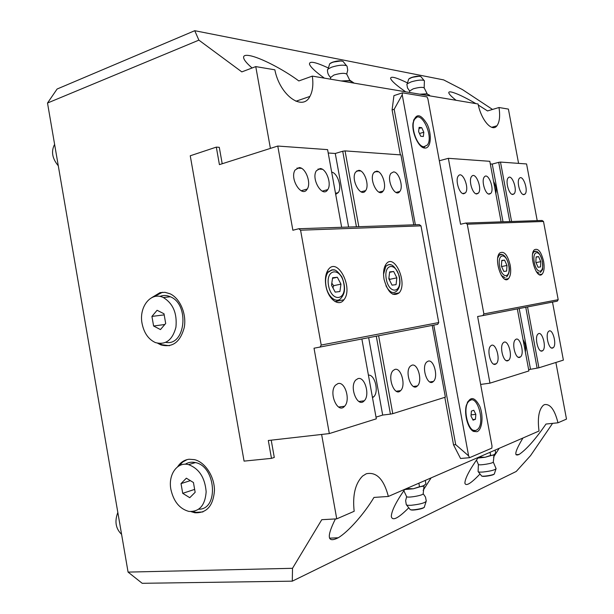 <?xml version="1.0" encoding="UTF-8"?>
<svg xmlns="http://www.w3.org/2000/svg" width="614" height="614" viewBox="0 0 614 614"><rect width="100%" height="100%" fill="white"/><g stroke="black" fill="none" stroke-linecap="round" stroke-linejoin="round"><path stroke-width="0.92" d="M271.219 440.169L274.281 457.453L271.472 458.359L268.31 440.499L329.327 433.576L314.023 348.215L437.659 324.361L438.741 322.557L321.206 345.053L320.024 347.171M298.765 228.738L300.576 230.204L420.989 225.868L419.347 224.64L298.765 228.738L292.87 230.25L277.774 146.048L219.421 164.636L216.32 147.122L219.29 147.322L222.199 163.746M552.585 423.361L530.534 455.642L516.228 471.468L292.287 581.166L292.517 568.303L128.073 572.102L47.508 103.029L198.882 40.14L241.832 71.892L255.762 66.596L270.406 148.396M292.517 568.303L321.782 519.69L336.741 518.861L321.621 434.451M177.607 466.801C180.516 462.357 184.353 459.832 189.104 459.241L194.477 459.64C205.099 462.135 214.463 476.395 214.463 490.417C213.273 505.867 206.726 513.312 194.838 512.759L191.054 511.646M151.811 297.598L160.039 292.625L164.989 292.333L169.963 293.745C180.055 298.274 186.779 313.992 184.254 327.477C180.309 342.075 172.542 347.892 160.945 344.922L157.721 343.28M555.877 362.467L566.492 419.101L557.98 422.8L545.984 424.051C535.523 439.217 526.574 449.341 519.152 454.429C513.688 456.854 514.954 451.382 522.944 438.012M492.52 109.445L462.48 89.613L443.646 79.897L194.745 30.7L57.094 89.03L47.508 103.029M478.306 105.048L487.539 110.934L498.998 107.511L508.407 109.092L518.577 163.378M557.98 422.8C554.741 409.799 550.259 403.736 544.526 404.611L543.329 405.286C538.816 409.684 537.388 418.264 539.023 431.028L388.363 496.442C383.834 479.189 376.474 471.629 366.289 473.762L362.567 476.065C355.23 483.54 352.428 495.275 354.171 511.285L336.741 518.861M517.326 308.903L528.892 370.94L489.957 383.159L480.639 384.433L439.325 160.761L448.35 158.32L489.811 161.305L501.101 221.861M469.541 457.691L468.612 455.864L402.216 94.756L402.454 92.837L426.991 96.905L427.912 98.938L491.998 445.933L491.852 448.136L469.541 457.691L460.546 458.489L453.531 444.858L444.812 397.327M58.284 165.78C52.259 158.581 50.985 151.535 54.462 144.651L54.615 144.428M157.092 310.277L163.999 313.769L165.688 323.463L160.454 329.572L153.6 326.011L151.927 316.41L157.092 310.277M186.357 478.191L193.441 482.512L195.152 492.313L189.757 497.701L182.719 493.326L181.023 483.609L186.357 478.191M423.821 132.233L423.345 136.508L420.751 136.247L418.625 131.657L419.116 127.367L421.711 127.666L423.821 132.233L419.492 133.522M421.711 127.666L418.986 128.487M423.959 146.723C416.883 146.861 409.768 125.225 414.887 118.962C421.104 109.238 434.113 136.861 427.321 145.05L423.959 146.723M424.842 146.692L423.184 146.946L420.79 146.055M413.529 120.229L416.622 117.451M252.093 67.993C248.033 64.478 245.393 61.6 244.195 59.366C242.538 55.974 244.311 54.723 249.522 55.613C259.906 57.332 283.353 69.397 298.834 80.948L312.319 76.113C313.493 84.509 312.687 91.279 309.909 96.421C302.548 111.625 279.723 95.239 274.849 69.812L255.762 66.596M498.998 107.511C500.264 116.031 499.573 122.125 496.926 125.793C492.152 132.54 481.284 120.321 478.068 103.989L312.319 76.113M400.343 154.866L392.1 109.937L393.935 95.63L402.454 92.837M378.539 171.797L374.816 171.628M360.779 170.999L356.857 170.822L360.779 170.999M322.358 169.264L317.998 169.073L322.358 169.264M301.535 168.328L296.923 168.121L301.535 168.328M198.882 40.14L194.745 30.7M388.363 496.442L373.972 497.424C364.332 513.665 348.084 532.016 338.199 537.78C327.346 543.236 326.418 536.951 335.413 518.93M456.087 100.289C451.873 96.974 449.471 94.579 448.872 93.105C448.481 92.016 449.233 91.639 451.129 91.977C456.286 93.144 464.552 97.027 475.927 103.628M128.073 572.102L142.187 583.3L292.287 581.166M187.17 459.587L182.803 461.951L179.219 465.765M192.957 511.539L195.973 512.352L202.942 511.938M185.251 464.238C188.329 462.281 191.721 461.736 195.436 462.588C215.928 466.233 218.991 509.582 198.782 509.213M162.503 292.264L153.584 296.861M159.617 343.541L162.111 344.738L169.418 345.72M159.87 296.424C163.301 295.073 166.801 295.196 170.377 296.777C189.841 304.36 185.443 346.288 165.811 342.366M324.399 78.147C315.726 71.938 310.776 67.34 309.533 64.347C309.011 60.686 315.289 61.907 328.375 68.008M349.427 79.943L354.201 83.159M405.693 91.816C396.613 85.538 391.586 81.102 390.611 78.5C390.527 75.913 396.153 77.387 407.489 82.921M431.097 477.892L423.13 490.348M408.77 507.786C398.194 518.393 392.377 521.294 391.318 516.481C391.494 511.032 395.992 501.968 404.826 489.297M499.22 448.312L493.51 457.115M480.01 473.977C470.992 483.471 465.957 486.549 464.898 483.218C464.967 478.544 469.457 469.925 478.383 457.361M142.072 323.509C138.687 306.862 151.059 291.297 163.316 297.521C173.064 303.462 177.269 313.37 175.926 327.239C172.473 340.133 165.642 345.245 155.442 342.589C148.473 339.396 144.021 333.041 142.072 323.509M164.805 324.499L153.6 326.011M164.191 314.882L151.927 316.41M170.884 489.396C167.998 474.706 177.216 461.482 188.552 464.644C199.089 468.597 204.961 477.638 206.158 491.783C205.122 505.422 199.366 511.969 188.897 511.424C179.61 508.868 173.608 501.523 170.884 489.396M194.638 489.396L182.719 493.326M190.371 480.639L181.023 483.609M121.587 534.364C115.693 528.639 114.442 521.34 117.834 512.475M477.017 431.703L473.563 431.435C468.068 429.017 463.977 414.596 466.264 405.593C469.887 396.076 474.376 396.283 479.726 406.207C483.709 415.732 482.289 429.808 477.017 431.703M424.75 148.051C418.863 148.051 411.741 133.131 412.984 123.168C415.732 112.961 420.46 113.314 427.167 124.212C432.21 134.612 430.944 148.542 424.888 148.058L424.75 148.051M433.776 325.113L455.703 444.651L468.612 455.864M455.703 444.651L453.531 444.858M474.898 430.491L472.243 430.084L470.823 429.079M467.338 402.354L468.444 401.072L470.923 400.075M402.216 94.756L394.173 109.277L392.1 109.937M394.173 109.277L415.363 224.778M476.203 430.253C468.298 434.236 461.705 406.522 469.249 400.973C477.239 393.336 485.712 423.56 477.316 429.6L476.203 430.253M475.827 414.335L475.459 419.27L473.056 420.153L471.007 416.062L471.391 411.104L473.801 410.259L475.827 414.335L471.099 414.88M475.459 419.27L472.765 419.577M349.796 80.779L340.993 80.933M350.026 80.848L346.803 74.21C344.922 72.82 340.647 73.089 333.962 75.008L330.524 77.525M347.087 66.266L346.465 65.652C342.988 64.685 338.038 65.199 331.606 67.195L328.068 68.983L327.469 70.257M352.827 82.928L352.689 82.153L349.013 80.595L341.184 80.964M345.797 81.746L345.659 80.964M427.121 93.95L419.746 94.18M427.252 93.988L424.205 87.925C422.639 86.935 418.963 87.242 413.176 88.846L409.607 91.049M424.466 80.879L423.998 80.403C421.196 79.705 416.914 80.196 411.15 81.892L407.205 83.819L406.867 84.594M429.654 95.845L429.524 95.155L426.584 93.827L419.922 94.211M424.067 94.909L423.936 94.211M404.649 489.535L413.283 488.782L424.182 485.551M403.835 490.701L406.645 496.68C407.65 498.161 423.698 495.291 423.192 493.717L424.051 485.643M406.276 504.639L406.291 504.693C406.606 505.238 408.233 505.437 411.173 505.276C420.045 504.309 425.08 502.92 426.285 501.108L425.502 497.094L423.192 493.717M406.645 488.506L413.283 488.782L419.515 486.733L422.908 486.303L425.909 483.916L425.272 480.417M418.871 483.195L419.515 486.733M404.687 489.488L406.706 488.851M477.869 458.067L485.045 457.284L494.201 454.682M476.456 460.055L478.39 464.483C478.92 465.719 493.533 463.317 493.28 462.035L494.147 454.721M478.39 464.483L478.099 471.606C478.337 472.097 479.987 472.235 483.026 472.02C490.632 471.145 494.984 470.025 496.089 468.659L493.28 462.035M479.097 457.046L485.045 457.284L490.617 455.434L493.326 455.197L495.69 453.209L495.114 450.093M490.041 452.295L490.617 455.434M478.045 457.821L479.15 457.353M277.774 146.048L327.6 149.632L341.653 227.28M328.214 153.001L335.275 153.477L342.719 151.236L356.427 226.781M358.822 226.696L345.053 150.89L342.719 151.236M345.053 150.89L400.934 154.912L413.759 224.831M300.576 230.204L321.206 345.053M216.32 147.122L190.248 155.779L244.073 461.122L271.472 458.359M432.218 325.412L445.373 397.158L392.768 413.667L378.631 335.804M376.298 336.257L390.427 414.12L392.768 413.667M390.427 414.12L382.683 415.064L376.014 417.136M361.884 339.058L376.321 418.825L329.327 433.576M397.995 191.913L398.133 192.666M432.716 381.54L432.786 381.923M396.061 284.65L392.054 285.142L388.815 278.748L389.637 271.902L393.658 271.488L396.851 277.843L396.061 284.65M389.552 280.207L389.867 279.309L388.9 278.081M389.867 279.309L396.851 277.843M389.583 272.355L393.658 271.488M420.989 225.868L438.741 322.557M325.896 285.825C324.829 279.132 325.573 273.821 328.122 269.884C337.255 256.046 353.841 287.974 343.917 299.778C338.836 307.253 328.014 299.125 325.896 285.825M384.042 279.286C382.982 272.608 383.689 267.504 386.175 263.974C394.38 252.669 408.003 283.338 399.161 292.847C392.883 297.153 387.841 292.632 384.042 279.286M299.118 167.591C305.611 167.415 311.475 183.003 307.238 189.035C302.08 198.514 289.34 178.889 295.065 170.047L299.118 167.591M320.078 168.551C326.303 168.366 331.936 183.908 327.753 189.611C322.695 198.499 310.784 178.958 316.379 170.738L320.078 168.551M376.574 171.145C382.108 170.93 387.135 186.211 383.159 191.031C378.47 198.429 368.607 179.388 373.749 172.703L376.574 171.145M393.551 171.92C398.87 171.705 403.728 186.871 399.829 191.43C395.278 198.414 385.968 179.587 390.957 173.325L393.551 171.92M358.722 170.324C364.47 170.124 369.689 185.505 365.629 190.601C360.817 198.452 350.341 179.219 355.636 172.058L358.722 170.324M411.986 365.169C417.996 363.12 422.762 381.394 417.42 385.93C411.656 392.269 404.25 371.693 410.344 366.151L411.986 365.169M428.196 361.132C433.944 359.167 438.549 377.173 433.4 381.447C427.881 387.426 420.859 367.195 426.699 362.022L428.196 361.132M394.932 369.405C401.218 367.287 406.153 385.807 400.604 390.634C394.595 397.373 386.759 376.451 393.121 370.511L394.932 369.405M337.976 383.581C345.183 381.194 350.724 400.412 344.554 406.276C337.723 414.465 328.252 392.615 335.497 385.178L337.976 383.581M358.008 378.6C364.885 376.305 370.211 395.301 364.248 400.788C357.701 408.448 348.844 386.881 355.782 380.005L358.008 378.6M368.415 375.154C374.901 374.233 379.214 391.962 373.703 396.821L372.498 397.695M331.675 172.127C337.554 172.941 342.221 187.462 338.276 192.573L335.697 194.369M326.617 190.877L326.448 189.972M348.606 227.042L335.275 153.477M382.683 415.064L368.669 337.738M332.942 287.874L333.663 285.687L331.806 283.2M331.514 285.195L332.604 277.743L337.332 277.259L340.962 284.128L339.91 291.535L335.198 292.111L331.514 285.195M332.519 278.311L337.332 277.259M333.663 285.687L340.962 284.128M552.493 302.088L563.383 360.119L538.908 367.794L527.541 306.923M525.761 307.269L537.12 368.139L538.908 367.794M537.12 368.139L528.646 369.628M511.585 221.501L500.487 162.073L526.574 163.953L537.212 220.633M543.497 221.462L542.078 220.464L465.696 223.066L467.262 224.202L543.497 221.462L558.195 299.693L483.878 313.915L482.834 315.596L557.236 301.167L558.195 299.693M490.302 163.938L492.251 164.068L498.698 162.349L509.758 221.562M500.487 162.073L498.698 162.349M501.768 260.405L504.57 260.121L506.98 265.455L506.619 271.104L503.825 271.449L501.385 266.085L501.768 260.405M501.745 260.704L504.57 260.121M506.98 265.455L501.6 266.545M483.878 313.915L467.262 224.202M543.605 261.334C544.61 267.474 544.119 271.741 542.131 274.143C536.736 280.306 528.57 254.894 534.349 249.798C538.102 247.887 541.187 251.732 543.605 261.334M510.188 265.094C511.224 271.449 510.656 275.955 508.492 278.618C502.49 285.717 493.265 259.047 499.704 253.022C504.01 250.642 507.502 254.664 510.188 265.094M448.35 158.32L460.554 224.263L465.696 223.066M482.834 315.596L477.623 316.509L489.957 383.159M552.577 348.054C548.693 349.65 545.032 333.978 548.686 331.353C552.508 327.584 557.236 344.776 553.199 347.716L552.577 348.054M542.062 351.039C538.025 352.689 534.28 336.771 538.056 334.016C542.032 330.063 546.928 347.578 542.73 350.671L542.062 351.039M507.763 360.763C503.234 362.598 499.174 345.935 503.373 342.712C507.847 338.153 513.319 356.65 508.599 360.295L507.763 360.763M495.306 364.302C490.594 366.197 486.418 349.274 490.77 345.882C495.429 341.077 501.131 359.927 496.212 363.787L495.306 364.302M519.682 357.386C515.33 359.152 511.385 342.742 515.438 339.688C519.728 335.344 524.993 353.51 520.457 356.949L519.682 357.386M476.771 193.947C472.496 194.369 468.275 179.902 471.667 176.402C475.574 171.114 482.589 188.759 478.367 193.157L476.771 193.947M463.7 193.748C459.264 194.177 454.913 179.564 458.397 175.88C462.434 170.308 469.787 188.229 465.42 192.888L463.7 193.748M489.289 194.131C485.167 194.546 481.069 180.232 484.369 176.909C488.153 171.882 494.853 189.25 490.77 193.41L489.289 194.131M523.834 194.646C520.119 195.045 516.343 181.207 519.398 178.336C522.821 173.985 528.723 190.547 525.039 194.078L523.834 194.646M512.79 194.477C508.945 194.884 505.069 180.884 508.2 177.876C511.738 173.317 517.886 190.14 514.079 193.87L512.79 194.477M493.549 181.36C495.82 185.505 496.588 189.619 495.851 193.694M523.028 339.519C525.246 343.287 526.021 347.447 525.354 351.983M519.191 308.543L530.473 369.06M492.251 164.068L503.012 221.792M540.773 261.656L540.52 266.952L538.056 267.251L535.845 262.209L536.114 256.89L538.585 256.637L540.773 261.656L536.014 262.608M536.099 257.143L538.585 256.637M341.323 60.886L332.527 62.183L330.409 63.204M329.373 64.838L329.718 63.749L332.266 62.444C336.902 60.993 340.471 60.633 342.988 61.346L343.464 61.93M419.508 76.205L411.779 77.387L409.584 78.346M408.517 79.682L408.724 79.029L411.58 77.625C415.724 76.397 418.817 76.044 420.843 76.566L421.196 76.988M410.728 509.727C411.787 510.848 423.322 508.883 423.921 507.471M426.039 501.722L424.427 506.742C425.916 508.215 410.014 511.055 409.999 509.321L406.491 504.908M482.044 476.096C482.665 477.078 493.733 475.305 493.978 474.177M495.943 469.019L494.423 473.647C495.429 474.845 481.222 477.162 481.437 475.766L478.291 471.813M385.93 285.702C389.598 292.487 393.236 294.236 396.836 290.929C399.937 287.644 400.719 282.617 399.184 275.839C394.863 265.279 390.397 262.14 385.792 266.415L383.543 274.289M390.696 264.803L388.9 264.58L384.709 266.653M386.267 279.032C383.374 263.137 396.621 262.04 399.323 277.566C402.293 293.078 389.169 294.943 386.267 279.032M325.996 285.963C327.784 297.253 337.002 304.168 341.33 297.79C344.285 294.137 346.542 288.588 341.837 276.86C334.83 267.643 333.548 268.901 327.907 272.409C325.719 275.747 325.082 280.268 325.996 285.963M334.323 270.068L332.059 269.784L326.671 272.685M328.521 285.533C325.42 268.272 340.985 266.983 343.855 283.806C347.063 300.607 331.637 302.802 328.521 285.533M501.845 254.48L499.128 255.194L497.77 257.934M501.339 275.486L505.115 277.72M508.707 265.263C511.209 278.226 502.075 279.523 499.619 266.284C497.148 253.052 506.373 252.285 508.707 265.263M535.968 251.318L533.75 251.863L532.66 253.82M536.26 271.595L539.169 273.153M542.3 261.48C544.656 273.667 536.605 274.811 534.287 262.385C531.954 249.967 540.082 249.292 542.3 261.48M414.887 118.962L414.112 119.2M491.699 127.305L496.926 125.793M329.511 538.156L338.199 537.78M295.925 101.249L309.909 96.421M515.99 454.705L519.152 454.429M195.973 512.352L194.838 512.759M162.111 344.738L160.945 344.922M163.316 297.521L170.377 296.777M188.552 464.644L195.436 462.588M423.315 146.953L424.888 148.058M472.243 430.084L473.563 431.435M469.249 400.973L468.444 401.072M330.616 79.191L330.486 77.164M327.492 69.666C327.331 72.713 328.337 75.276 330.509 77.364M346.726 74.041L347.724 70.088L347.033 66.128M346.465 65.652L342.988 61.346C340.463 60.464 336.909 60.771 332.327 62.275L329.718 63.749L328.068 68.983M409.684 92.484L409.592 90.88M406.875 84.279L407.496 87.925L409.599 90.941M424.174 87.863L424.397 80.71M423.998 80.403L420.843 76.566C418.817 75.883 415.747 76.174 411.641 77.441L408.724 79.029L407.205 83.819M406.645 496.68L405.639 500.656L406.291 504.693M472.742 430.936L472.665 430.514M335.029 301.574L343.917 299.778M392.592 294.16L399.161 292.847M322.204 191.154L327.753 189.611M361.047 191.837L365.629 190.601M395.999 192.443L399.829 191.43M358.906 401.502L364.248 400.788M396.245 391.233L400.604 390.634M429.792 381.946L433.4 381.447M413.452 386.475L417.42 385.93M372.368 396.997L373.703 396.821M338.606 407.051L344.554 406.276M378.968 192.151L383.159 191.031M335.513 193.326L338.276 192.573M301.121 190.77L307.238 189.035M498.384 255.347L499.128 255.194C500.118 253.866 505.545 252.392 508.837 265.256C510.027 269.761 509.282 273.652 506.596 276.929M539.414 274.665L542.131 274.143M505.092 279.278L508.492 278.618M540.911 350.939L542.73 350.671M518.354 357.256L520.457 356.949M493.748 364.14L496.212 363.787M512.13 194.346L514.079 193.87M488.514 193.97L490.77 193.41M462.779 193.548L465.42 192.888M475.927 193.763L478.367 193.157M523.22 194.523L525.039 194.078M506.327 360.625L508.599 360.295M551.51 347.961L553.199 347.716M540.366 272.539L542.231 269.93C542.73 270.352 542.791 267.527 542.408 261.48C539.269 249.568 534.947 250.735 533.75 251.863L533.113 251.993M538.048 272.992L537.396 273.115"/></g></svg>
